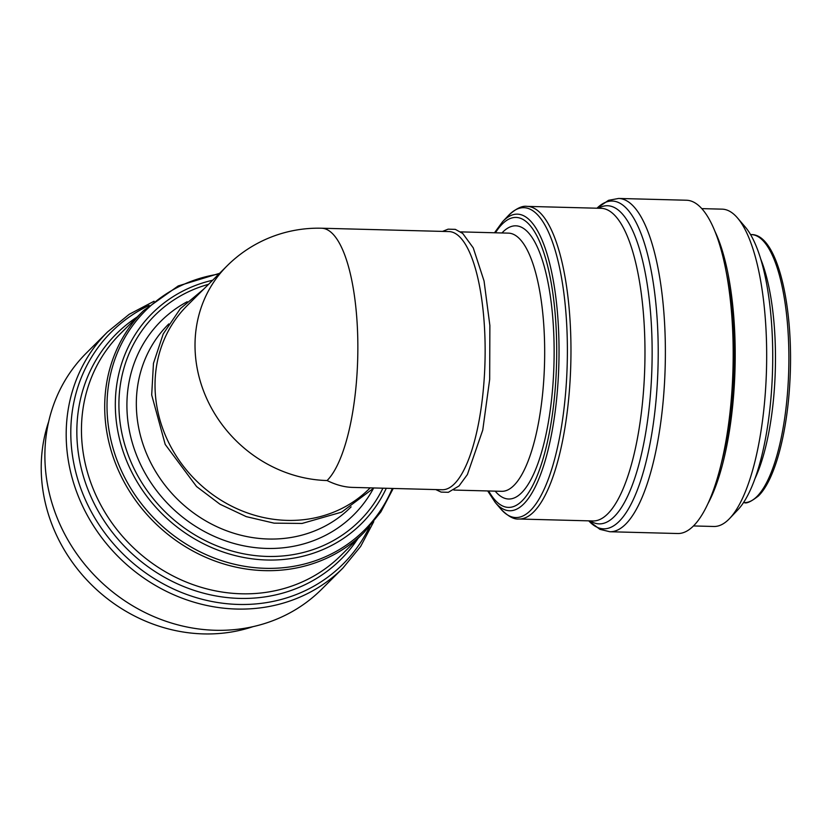 <?xml version="1.0" encoding="UTF-8"?>
<svg xmlns="http://www.w3.org/2000/svg" width="832" height="832" viewBox="0 0 832 832"><rect width="100%" height="100%" fill="white"/><g stroke="black" fill="none" stroke-linecap="round" stroke-linejoin="round"><path stroke-width="1.25" d="M321.641 228.228A129.137 39.478 -88.5 0 1 357.76 338.364A129.137 39.478 -88.5 0 1 327.08 480.542C335.878 484.869 344.323 487.157 352.425 487.396L442.146 489.746A129.137 39.478 -88.5 0 0 454.366 483.891A129.137 39.478 -88.5 0 0 485.046 341.713A129.137 39.478 -88.5 0 0 448.926 231.566L321.641 228.228A129.137 129.137 0 0 0 227.094 265.845L187.106 305.687A129.137 117.062 -134.9 0 0 155.345 393.931A129.137 117.062 -134.9 0 0 237.952 509.153A129.137 117.062 -134.9 0 0 369.408 488.634L370.188 487.864M693.462 525.949A166.702 50.96 -88.5 0 0 733.065 342.42A166.702 50.96 -88.5 0 0 686.442 200.231L618.634 198.453A166.702 50.96 -88.5 0 1 665.257 340.631A166.702 50.96 -88.5 0 1 625.654 524.17A166.702 50.96 -88.5 0 1 609.877 531.742L677.685 533.52A166.702 50.96 -88.5 0 0 693.462 525.949L713.825 526.479A158.714 48.516 -88.5 0 0 728.853 519.282A158.714 48.516 -88.5 0 0 729.622 518.492L737.87 509.808A149.323 45.646 -88.5 0 0 772.564 369.252A149.323 45.646 -88.5 0 0 745.306 227.063L737.516 217.963A158.714 48.516 -88.5 0 0 722.166 209.154L701.802 208.624M729.622 518.492A158.714 48.516 -88.5 0 0 766.501 369.096A158.714 48.516 -88.5 0 0 737.516 217.963M707.855 503.797A158.714 48.516 -88.5 0 0 715.01 231.494M721.23 463.767A154.96 47.372 -88.5 0 0 726.263 272.178M373.734 521.685L360.61 546.489L342.93 568.058L321.63 589.285A166.702 151.122 -134.9 0 1 151.923 615.763A166.702 151.122 -134.9 0 1 45.292 467.033A166.702 151.122 -134.9 0 1 86.289 353.122L107.588 331.895L129.22 314.288L154.066 301.246M253.042 626.642A158.714 143.884 -134.9 0 1 41.6 478.473A158.714 143.884 -134.9 0 1 48.693 421.574M756.933 496.538A134.066 40.986 -88.5 0 0 788.788 348.93A134.066 40.986 -88.5 0 0 751.286 234.582C777.556 233.938 794.446 307.861 789.776 383.614C786.874 434.866 774.457 480.47 758.43 495.955C751.275 501.55 746.543 503.766 744.245 502.622A134.066 40.986 -88.5 0 0 756.933 496.538M754.978 478.629A134.066 40.986 -88.5 0 0 760.75 259.106M609.877 531.742L599.872 529.329L588.754 520.853A163.956 50.118 -88.5 0 0 619.143 521.383A163.956 50.118 -88.5 0 0 656.978 316.503A163.956 50.118 -88.5 0 0 596.981 208.218L608.514 200.325L618.634 198.453M590.221 520.884A159.12 48.641 -88.5 0 0 614.214 516.651A159.12 48.641 -88.5 0 0 651.498 326.934A159.12 48.641 -88.5 0 0 598.437 208.25M518.898 519.012L592.904 520.957A156.374 47.798 -88.5 0 0 607.714 513.854A156.374 47.798 -88.5 0 0 644.862 341.702A156.374 47.798 -88.5 0 0 601.12 208.322L527.114 206.378C522.132 205.556 515.923 208.593 508.498 215.478A154.991 47.382 -88.5 0 1 566.103 315.234A154.991 47.382 -88.5 0 1 530.452 510.515A154.991 47.382 -88.5 0 1 500.791 508.955C507.842 516.214 513.885 519.574 518.898 519.012A156.374 47.798 -88.5 0 0 533.707 511.909A156.374 47.798 -88.5 0 0 570.856 339.758A156.374 47.798 -88.5 0 0 527.114 206.378M487.708 490.942L495.279 502.518A148.356 45.354 -88.5 0 0 523.682 504.015A148.356 45.354 -88.5 0 0 557.804 317.096A148.356 45.354 -88.5 0 0 502.663 221.614L508.498 215.478M488.654 490.974A145.038 44.335 -88.5 0 0 522.142 500.812A145.038 44.335 -88.5 0 0 554.642 308.142A145.038 44.335 -88.5 0 0 495.435 232.794M495.175 491.14A136.646 41.777 -88.5 0 0 521.57 492.814A136.646 41.777 -88.5 0 0 552.968 320.237A136.646 41.777 -88.5 0 0 501.956 232.96M453.877 490.058L501.675 491.317A129.137 39.478 -88.5 0 0 513.906 485.451A129.137 39.478 -88.5 0 0 544.586 343.273A129.137 39.478 -88.5 0 0 508.466 233.137L460.658 231.878M327.08 480.542A129.137 117.062 -134.9 0 1 195.333 354.078A129.137 117.062 -134.9 0 1 227.094 265.845M351.114 506.865L350.709 507.27A129.137 117.062 -134.9 0 1 219.253 527.779A129.137 117.062 -134.9 0 1 136.646 412.568A129.137 117.062 -134.9 0 1 168.407 324.324L168.802 323.918M373.381 488.54A136.646 123.874 -134.9 0 1 231.317 542.703A136.646 123.874 -134.9 0 1 127.244 414.617A136.646 123.874 -134.9 0 1 187.21 301.714M382.907 488.197A145.038 131.477 -134.9 0 1 232.419 551.138A145.038 131.477 -134.9 0 1 119.267 414.409A145.038 131.477 -134.9 0 1 208.551 284.315M386.287 488.28A148.356 134.493 -134.9 0 1 232.534 554.892A148.356 134.493 -134.9 0 1 115.69 414.731A148.356 134.493 -134.9 0 1 212.638 280.238M392.288 488.436A154.991 140.514 -134.9 0 1 232.232 563.711A154.991 140.514 -134.9 0 1 107.39 416.541A154.991 140.514 -134.9 0 1 218.806 274.102M393.224 488.467L380.921 511.857L364.302 532.178A156.374 141.762 -134.9 0 1 205.109 557.024A156.374 141.762 -134.9 0 1 105.082 417.498A156.374 141.762 -134.9 0 1 143.541 310.648L178.204 285.948L219.575 273.333M364.302 532.178L341.047 555.339A156.374 141.762 -134.9 0 1 181.865 580.185A156.374 141.762 -134.9 0 1 81.838 440.669A156.374 141.762 -134.9 0 1 120.297 333.809L143.541 310.648M357.978 538.47A159.12 144.248 -134.9 0 1 192.577 589.857A159.12 144.248 -134.9 0 1 77.23 442.572A159.12 144.248 -134.9 0 1 137.228 316.94M369.564 526.614A163.956 148.626 -134.9 0 1 199.493 598.562A163.956 148.626 -134.9 0 1 71.198 443.893A163.956 148.626 -134.9 0 1 149.126 305.406M342.93 568.058A166.702 151.122 -134.9 0 1 173.222 594.537A166.702 151.122 -134.9 0 1 66.591 445.806A166.702 151.122 -134.9 0 1 107.588 331.895M751.286 234.582L750.558 234.562M744.245 502.622L743.506 502.601M495.279 502.518L500.791 508.955M502.663 221.614L494.499 232.762M442.562 231.4L448.105 229.164L455.312 229.362L462.717 233.438L473.252 247.874L484.058 280.998L489.871 325.52L489.674 379.371L482.758 430.061L467.397 474.542L459.035 485.95L448.334 492.305L441.126 492.097L435.77 489.58M203.715 289.13L180.336 308.662L163.218 333.954L153.462 363.355L151.694 394.971L165.214 444.444L196.55 486.533L219.97 504.223L246.251 516.63L274.082 523.151L302.099 523.442L341.63 512.138L373.922 487.958"/></g></svg>
